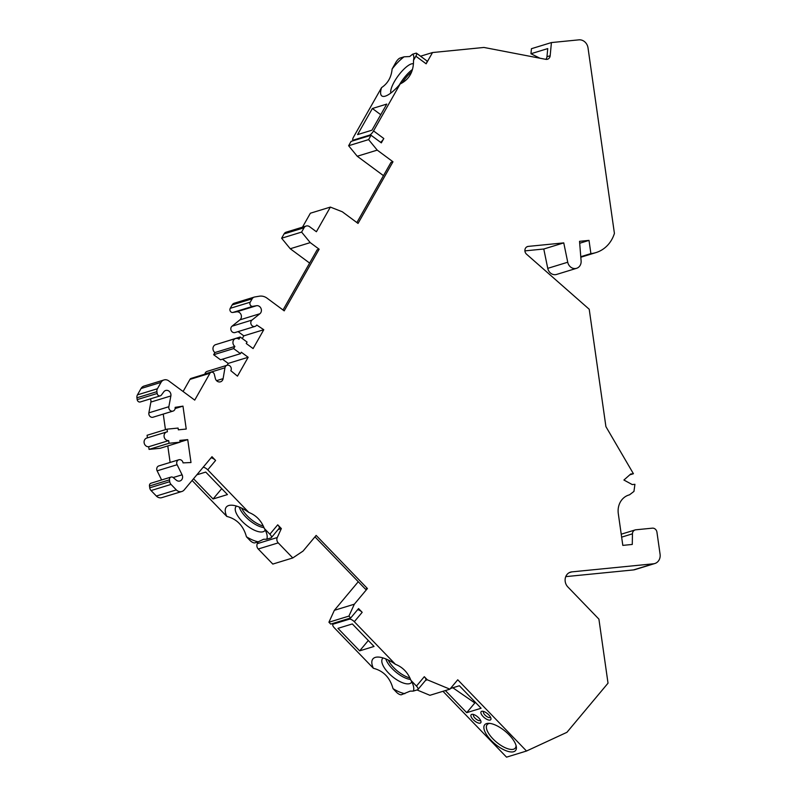 <?xml version="1.0" encoding="UTF-8"?>
<svg xmlns="http://www.w3.org/2000/svg" width="797" height="797" viewBox="0 0 797 797"><rect width="100%" height="100%" fill="white"/><g stroke="black" fill="none" stroke-linecap="round" stroke-linejoin="round"><path stroke-width="1.2" d="M196.839 474.813L205.746 472.073L227.464 494.578L213.078 498.982L193.541 478.748M221.735 488.641L213.078 498.982M203.135 467.271A4.463 1.813 39.9 0 1 207.738 469.851L248.853 512.441A25.902 10.51 -140.1 0 0 231.399 505.188A25.902 10.51 -140.1 0 0 228.719 505.527A25.902 10.51 -140.1 0 0 226.796 516.426L192.097 480.471M246.442 536.77L249.889 540.346A4.463 1.813 39.9 0 0 254.901 542.857L258.268 541.821A25.902 10.51 -140.1 0 1 246.442 536.77C243.424 525.771 236.878 518.986 226.796 516.426M265.202 530.035A18.759 7.611 -140.1 0 1 264.793 530.672A18.759 7.611 -140.1 0 1 263.07 531.768A18.759 7.611 39.9 0 1 243.713 522.882A18.759 7.611 39.9 0 1 236.012 506.613A18.759 7.611 39.9 0 1 236.57 506.095M258.268 541.821L263.548 539.28L266.726 539.23L270.89 537.955A4.463 1.813 39.9 0 0 271.299 537.696L279.159 528.301A4.463 1.813 39.9 0 0 277.725 524.824L269.874 534.219L264.345 528.501C261.286 520.63 256.126 515.28 248.853 512.441M400.134 83.974C409.21 79.521 413.673 71.64 413.513 60.363A25.902 7.771 -53.5 0 0 413.822 56.796A25.902 7.771 -53.5 0 0 412.557 54.226L409.698 56.537L404.099 56.816L399.935 58.101A4.463 1.345 126.5 0 0 395.89 62.335L392.124 68.98C391.357 77.219 387.83 83.436 381.564 87.61L353.549 137.044A4.463 1.345 126.5 0 0 352.892 140.023A4.463 1.345 126.5 0 0 353.489 140.053L369.479 135.161A4.463 1.345 126.5 0 0 373.534 130.917L400.134 83.974A25.902 7.771 -53.5 0 1 385.31 96.138A25.902 7.771 -53.5 0 1 384.572 96.327A25.902 7.771 -53.5 0 1 381.564 87.61M163.993 379.95L144.008 386.077A6.256 5.529 73 0 0 141.049 388.508L137.443 394.864A4.463 3.945 73 0 0 136.925 397.793L156.909 391.666A4.463 3.945 -107 0 1 157.427 388.737L161.024 382.381A6.256 5.529 -107 0 1 163.993 379.95A6.256 5.529 -107 0 1 168.705 380.856L194.727 400.114L209.94 373.275A2.68 2.371 -107 0 1 214.303 374.251L215.339 378.436A4.463 3.945 73 0 0 220.49 381.813A4.463 3.945 73 0 0 223.11 378.645L224.953 367.806A3.577 3.158 -107 0 1 230.572 366.65A3.577 3.158 -107 0 1 230.831 370.715L237.476 376.144L248.166 357.285L241.312 352.214L240.495 353.669L233.641 348.598L234.876 346.426A4.463 3.945 -107 0 1 232.953 342.043A4.463 3.945 -107 0 1 235.623 338.526A4.463 3.945 -107 0 1 238.98 339.173L240.216 337.001L247.07 342.062L246.243 343.517L253.097 348.578L263.777 329.719L256.724 325.017A3.577 3.158 -107 0 1 251.185 324.479A3.577 3.158 -107 0 1 251.991 320.075L259.902 313.729A4.463 3.945 73 0 0 261.017 308.459A4.463 3.945 73 0 0 256.554 305.709L252.788 306.337A2.68 2.371 -107 0 1 250.218 302.193L252.131 298.825A4.463 3.945 -107 0 1 254.243 297.092A4.463 3.945 -107 0 1 254.691 296.982L259.354 296.205A11.825 10.451 -107 0 1 267.075 298.188L284.2 310.86L319.139 249.202L310.232 242.617L301.605 232.096L304.065 227.763A4.463 3.945 -107 0 1 306.178 226.029A4.463 3.945 -107 0 1 309.545 226.667L316.399 231.738L330.366 207.09L342.292 211.773L358.042 223.429L392.981 161.781L377.23 150.125L368.603 139.605L371.063 135.271L351.078 141.398L348.628 145.731L357.245 156.252L383.467 175.649M330.366 207.09L310.382 213.217L302.481 227.165M306.178 226.029L286.203 232.156A4.463 3.945 73 0 0 284.081 233.89L281.63 238.223L290.247 248.744L309.625 263.07M254.243 297.092L234.268 303.209A4.463 3.945 73 0 0 232.146 304.952L230.243 308.319A2.68 2.371 73 0 0 232.814 312.464L236.57 311.836A4.463 3.945 -107 0 1 241.033 314.586A4.463 3.945 -107 0 1 239.917 319.856L232.017 326.202A3.577 3.158 73 0 0 235.055 332.538L255.03 326.411M238.074 331.612L243.802 335.846L242.288 338.526M240.216 337.001L220.151 343.268M235.623 338.526L215.638 344.653A4.463 3.945 73 0 0 212.978 348.169A4.463 3.945 73 0 0 214.891 352.553L213.656 354.725L220.51 359.796L240.495 353.669M222.483 359.188L228.181 363.412L227.145 365.245M227.045 365.275L207.061 371.402A3.577 3.158 73 0 0 204.968 373.932L204.929 374.152M211.205 372.229L191.23 378.356A2.68 2.371 73 0 0 189.955 379.402L183.101 391.506M175.131 408.532L182.971 406.131L175.141 407.357A3.577 3.158 -107 0 1 169.881 410.166A3.577 3.158 -107 0 1 168.854 406.719L170.867 395.94A4.463 3.945 73 0 0 169.582 391.636A4.463 3.945 73 0 0 165.637 390.49A4.463 3.945 73 0 0 163.784 391.825L161.432 395.013A2.68 2.371 -107 0 1 160.317 395.82L140.342 401.947A2.68 2.371 73 0 1 137.184 399.616L136.925 397.793M150.384 398.869A4.463 3.945 -107 0 1 150.882 402.067L148.87 412.846A3.577 3.158 73 0 0 153.054 417.21L173.029 411.083M165.457 429.643L163.246 414.081M147.425 437.862L147.066 435.282L167.041 429.155L167.42 431.805A4.463 3.945 -107 0 0 166.742 431.934L146.758 438.061A4.463 3.945 73 0 0 144.197 443.112A4.463 3.945 73 0 0 148.69 446.738L168.675 440.611L169.054 443.262L180.092 442.166L179.843 440.402L187.733 439.625L190.991 462.539L183.041 462.878A3.577 3.158 -107 0 0 178.837 459.769L158.862 465.896A3.577 3.158 73 0 0 157.129 470.838L161.622 479.953M180.092 442.166L160.117 448.293L149.069 449.388L148.69 446.738M170.13 462.439L167.778 445.941M171.036 477.064L151.061 483.191A2.68 2.371 73 0 0 149.477 485.991L149.736 487.814A4.463 3.945 73 0 0 151.061 490.553L156.351 496.033A6.256 5.529 73 0 0 161.851 497.627L181.826 491.5A6.256 5.529 -107 0 1 176.326 489.906L171.046 484.427A4.463 3.945 -107 0 1 169.721 481.687L169.462 479.864A2.68 2.371 -107 0 1 173.178 477.542L176.356 480.192A4.463 3.945 73 0 0 179.923 480.99A4.463 3.945 73 0 0 182.085 474.813L177.103 464.721A3.577 3.158 -107 0 1 178.837 459.769M258.089 541.88L257.282 543.664A4.463 3.945 73 0 0 258.248 549.003L272.803 564.077L292.778 557.95L278.233 542.877A4.463 3.945 -107 0 1 277.256 537.537L281.351 528.57L277.725 524.824M358.261 581.73L334.351 610.323L328.922 622.228L330.725 624.091L350.7 617.964L348.907 616.101L354.336 604.196L367.427 588.535L316.16 535.415L303.059 551.076L292.778 557.95M350.222 618.113L349.305 619.199L333.325 624.101A4.463 1.813 39.9 0 0 332.917 624.36A4.463 1.813 39.9 0 0 334.341 627.837L373.385 668.284C383.457 670.855 390.002 677.629 393.021 688.638L396.468 692.214A4.463 1.813 39.9 0 0 401.489 694.725L410.126 691.138L413.304 691.099L417.469 689.823A4.463 1.813 39.9 0 0 417.877 689.564L425.737 680.17A4.463 1.813 39.9 0 0 424.303 676.693L416.452 686.087L410.933 680.359C407.865 672.499 402.704 667.139 395.432 664.309L354.316 621.71L362.177 612.315L358.56 608.569L350.7 617.964M417.03 689.953L429.912 695.303L449.897 689.176L427.322 679.811L424.303 676.693M442.973 691.298L506.533 757.15L526.518 751.023L457.747 679.781L449.897 689.176M413.513 60.363L415.865 56.208L426.146 63.81L432.522 52.542L483.948 47.451L545.776 59.337A4.463 3.945 73 0 0 547.499 59.247A4.463 3.945 73 0 0 550.169 55.74L551.424 42.57L578.871 39.85A8.936 7.89 -107 0 1 588.017 47.88L614.417 233.401A33.255 29.389 -107 0 1 595.967 252.589A33.255 29.389 -107 0 1 590.886 253.605L589.013 240.385L579.539 241.322L581.113 260.908A7.591 6.715 -107 0 1 576.57 268.31A7.591 6.715 -107 0 1 567.733 262.233L563.758 242.886L528.262 246.393A4.463 3.945 73 0 0 527.574 246.532A4.463 3.945 73 0 0 524.934 249.85A4.463 3.945 73 0 0 526.538 254.193L589.212 309.246L605.909 426.614L633.416 473.727L630.736 473.996L623.912 480.033L632.24 484.566L634.92 484.307L633.954 491.42L629.491 494.827A17.863 15.791 73 0 0 628.843 495.017A17.863 15.791 73 0 0 618.303 513.657L622.816 545.387L632.28 544.441L632.449 533.821A4.463 3.945 -107 0 1 635.129 529.935A4.463 3.945 -107 0 1 635.807 529.796L652.364 528.162A4.463 3.945 -107 0 1 656.937 532.177L660.075 554.204A8.936 7.89 -107 0 1 654.805 563.529A8.936 7.89 -107 0 1 653.44 563.798L633.456 569.925L565.76 576.629M633.456 569.925A8.936 7.89 73 0 0 634.82 569.656L654.805 563.529M563.758 242.886L543.783 249.013L524.904 250.876M543.783 249.013L547.748 268.35A7.591 6.715 73 0 0 556.595 274.437L576.57 268.31M551.424 42.57L531.44 48.697L530.961 53.738L539.898 58.211M371.063 135.271L381.335 142.872L383.805 138.519A4.463 1.345 126.5 0 1 380.587 142.314M432.522 52.542L420.557 56.208M426.146 63.81A4.463 1.345 -53.5 0 0 426.803 60.831L416.522 53.23A4.463 1.345 126.5 0 1 415.865 56.208M371.95 130.2L357.564 134.613L372.368 108.502L386.754 104.088L371.95 130.2M380.737 114.698L372.368 108.502M399.327 84.92A18.759 5.629 126.5 0 1 412.318 69.588M390.819 93.06A18.759 5.629 -53.5 0 1 397.344 76.97A18.759 5.629 -53.5 0 1 411.342 63.929A18.759 5.629 126.5 0 1 413.314 63.81M526.518 751.023L566.936 732.313L608.021 683.178L598.906 619.12L567.853 586.951A8.936 7.89 73 0 1 570.473 572.146A8.936 7.89 73 0 1 571.838 571.877L653.44 563.798M207.738 469.851L215.598 460.457L211.982 456.701L184.217 489.896A6.256 5.529 -107 0 1 181.826 491.5M168.675 440.611A4.463 3.945 -107 0 1 164.172 436.985A4.463 3.945 -107 0 1 166.742 431.934M182.971 406.131L186.229 429.045L178.339 429.832L178.09 428.069L167.041 429.155M160.317 395.82A2.68 2.371 -107 0 1 157.168 393.489L156.909 391.666M416.522 53.23A4.463 1.345 126.5 0 0 415.924 53.2L412.557 54.226M404.099 56.816A25.902 7.771 -53.5 0 0 392.124 68.98M530.961 53.738L547.738 48.597L546.971 56.726A4.463 3.945 -107 0 1 545.776 59.337M590.886 253.605L580.774 256.704M589.013 240.385L579.698 243.244M633.416 473.727L629.779 474.843M629.491 494.827L628.205 495.226M450.464 688.488L459.381 685.759L481.099 708.254L466.713 712.667L445.374 690.561M491.151 740.403A20.094 8.149 -140.1 0 0 508.785 751.591A20.094 8.149 -140.1 0 0 516.277 746.43A20.094 8.149 -140.1 0 0 509.134 734.894A20.094 8.149 -140.1 0 0 488.651 723.317A20.094 8.149 -140.1 0 0 491.151 740.403M473.149 719.601A6.256 2.54 -140.1 0 0 478.628 723.088A6.256 2.54 -140.1 0 0 480.96 721.474A6.256 2.54 -140.1 0 0 478.738 717.888A6.256 2.54 -140.1 0 0 472.362 714.291A6.256 2.54 -140.1 0 0 473.149 719.601M488.73 714.829A6.256 2.54 -140.1 0 0 482.354 711.223A6.256 2.54 -140.1 0 0 483.131 716.543A6.256 2.54 -140.1 0 0 488.621 720.02A6.256 2.54 -140.1 0 0 490.952 718.416A6.256 2.54 -140.1 0 0 488.73 714.829M427.322 679.811L425.588 680.349M362.177 612.315A4.463 1.813 -140.1 0 0 357.574 609.745M349.305 619.199A4.463 1.813 39.9 0 1 354.316 621.71M395.432 664.309A25.902 10.51 -140.1 0 0 377.977 657.057A25.902 10.51 -140.1 0 0 375.297 657.395A25.902 10.51 -140.1 0 0 373.385 668.284M337.948 628.355L352.334 623.941L374.042 646.447L359.656 650.85L337.948 628.355M411.78 681.903A18.759 7.611 -140.1 0 1 411.372 682.541A18.759 7.611 -140.1 0 1 409.648 683.637A18.759 7.611 39.9 0 1 390.291 674.75A18.759 7.611 39.9 0 1 382.59 658.481A18.759 7.611 39.9 0 1 383.148 657.953M393.021 688.638A25.902 10.51 -140.1 0 0 404.846 693.689M413.304 691.099A25.902 10.51 -140.1 0 0 413.593 686.835A25.902 10.51 -140.1 0 0 410.933 680.359M416.452 686.087A4.463 1.813 39.9 0 1 417.877 689.564M410.545 679.452A18.759 7.611 39.9 0 1 385.828 658.92M388.249 660.006A18.311 7.432 -140.1 0 0 393.808 667.697A18.311 7.432 -140.1 0 0 409.817 677.878M368.314 640.499L359.656 650.85M348.907 616.101L328.922 622.228M334.351 610.323L354.336 604.196M314.954 536.849L365.434 589.152L367.427 588.535M278.093 529.567L281.351 528.57M215.598 460.457A4.463 1.813 -140.1 0 0 210.996 457.877M180.072 441.976L187.733 439.625M149.069 449.388L169.054 443.262M248.166 357.285L228.181 363.412M233.641 348.598L213.656 354.725M234.876 346.426L214.891 352.553M263.777 329.719L243.802 335.846M319.139 249.202L317.136 249.82L283.035 309.993M310.232 242.617L290.247 248.744M281.63 238.223L301.605 232.096M356.877 222.572L390.988 162.389L392.981 161.781M377.23 150.125L357.245 156.252M348.628 145.731L368.603 139.605M269.874 534.219A4.463 1.813 39.9 0 1 271.299 537.696M266.726 539.23A25.902 10.51 -140.1 0 0 267.005 534.966A25.902 10.51 -140.1 0 0 264.345 528.501M263.966 527.584A18.759 7.611 39.9 0 1 239.249 507.051M241.67 508.147A18.311 7.432 -140.1 0 0 247.219 515.828A18.311 7.432 -140.1 0 0 263.239 526.01M452.845 687.761L474.833 702.954L475.719 702.685M474.833 702.954L466.713 712.667M489.757 723.387A18.311 7.432 -140.1 0 0 487.146 724.652A18.311 7.432 -140.1 0 0 492.994 738.909A18.311 7.432 -140.1 0 0 515.241 748.144A18.311 7.432 -140.1 0 0 516.018 745.344M473.667 714.52A4.463 1.813 -140.1 0 0 473.567 714.63A4.463 1.813 -140.1 0 0 474.992 718.107A4.463 1.813 -140.1 0 0 480.412 720.358A4.463 1.813 -140.1 0 0 480.501 720.239M483.659 711.462A4.463 1.813 -140.1 0 0 483.55 711.562A4.463 1.813 -140.1 0 0 484.984 715.039A4.463 1.813 -140.1 0 0 490.404 717.29A4.463 1.813 -140.1 0 0 490.494 717.17M402.146 82.778A18.311 5.499 126.5 0 1 411.551 71.919M383.805 138.519L373.534 130.917M370.047 135.58L369.479 135.161M354.067 140.481L353.489 140.053M550.169 55.74L546.971 56.726M567.733 262.233L547.748 268.35M528.262 246.393L526.937 246.801M632.449 533.821L621.64 537.138M571.838 571.877L569.197 572.684M334.232 623.015L333.325 624.101M278.233 542.877L258.248 549.003M257.282 543.664L277.256 537.537M156.351 496.033L176.326 489.906M151.061 490.553L171.046 484.427M149.736 487.814L169.721 481.687M169.462 479.864L149.477 485.991M173.178 477.542L182.085 474.813M157.129 470.838L177.103 464.721M148.87 412.846L168.854 406.719M150.882 402.067L170.867 395.94M137.184 399.616L157.168 393.489M137.443 394.864L157.427 388.737M141.049 388.508L161.024 382.381M209.94 373.275L189.955 379.402M223.11 378.645L216.555 380.657M224.953 367.806L204.968 373.932M251.991 320.075L232.017 326.202M259.902 313.729L239.917 319.856M256.554 305.709L236.57 311.836M252.788 306.337L232.814 312.464M230.243 308.319L250.218 302.193M232.146 304.952L252.131 298.825M284.081 233.89L304.065 227.763M353.679 140.601L352.892 140.023M595.967 252.589L580.814 257.232M621.222 534.199L635.129 529.935M332.917 624.36L333.973 623.095"/></g></svg>
